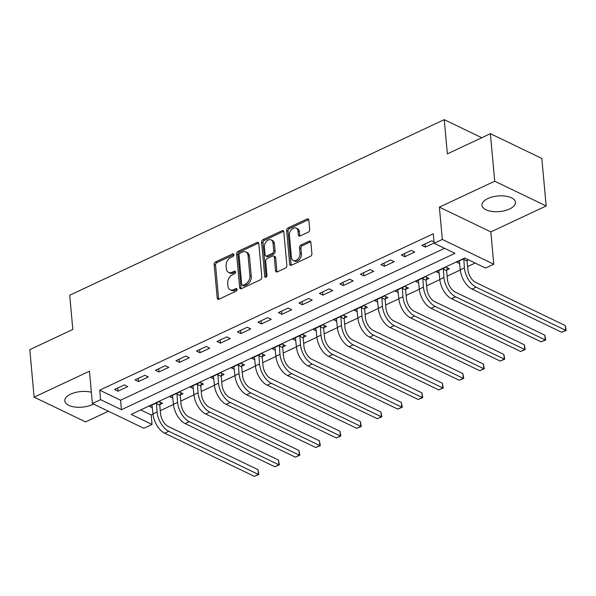 <?xml version="1.0" encoding="UTF-8"?>
<svg xmlns="http://www.w3.org/2000/svg" width="596" height="596" viewBox="0 0 596 596"><rect width="100%" height="100%" fill="white"/><g stroke="black" fill="none" stroke-linecap="round" stroke-linejoin="round"><path stroke-width="0.89" d="M233.93 254.663A1.483 1.036 -64.3 0 0 233.446 253.859A1.483 1.036 -64.3 0 0 232.686 253.889L215.596 261.897A2.116 1.475 -64.3 0 0 214.15 264.52L217.212 298.097A2.116 1.475 -64.3 0 0 217.898 299.252A2.116 1.475 -64.3 0 0 218.985 299.207L236.083 291.191A1.483 1.036 -64.3 0 0 237.089 289.358A1.483 1.036 -64.3 0 0 236.605 288.553A1.483 1.036 -64.3 0 0 235.845 288.583L233.632 289.619A6.772 4.731 -64.3 0 1 230.153 289.753A6.772 4.731 -64.3 0 1 227.94 286.065L227.687 283.264A6.772 4.731 -64.3 0 1 232.291 274.883L234.504 273.847A1.483 1.036 -64.3 0 0 235.509 272.014A1.483 1.036 -64.3 0 0 235.025 271.202A1.483 1.036 -64.3 0 0 234.265 271.232L232.053 272.268A6.772 4.731 -64.3 0 1 228.573 272.402A6.772 4.731 -64.3 0 1 226.361 268.714L226.107 265.92A6.772 4.731 -64.3 0 1 230.712 257.532L232.924 256.496A1.483 1.036 -64.3 0 0 233.93 254.663M487.871 198.542A16.822 7.837 174.8 0 0 481.963 205.292A16.822 7.837 174.8 0 0 491.998 211.446A16.822 7.837 174.8 0 0 509.565 208.987A16.822 7.837 174.8 0 0 515.466 202.245A16.822 7.837 174.8 0 0 505.438 196.091A16.822 7.837 174.8 0 0 487.871 198.542M91.359 392.272A16.822 7.837 174.8 0 0 70.723 394.127A16.822 7.837 174.8 0 0 64.815 400.87A16.822 7.837 174.8 0 0 74.85 407.023A16.822 7.837 174.8 0 0 92.417 404.572A16.822 7.837 174.8 0 0 93.468 404.036M308.251 232.164A2.116 1.475 -64.3 0 0 309.689 229.549L308.832 220.125A2.116 1.475 -64.3 0 0 308.147 218.978A2.116 1.475 -64.3 0 0 307.059 219.015L288.069 227.918A2.116 1.475 -64.3 0 0 286.631 230.54L289.686 264.117A2.116 1.475 -64.3 0 0 290.379 265.265A2.116 1.475 -64.3 0 0 291.466 265.227L310.449 256.325A2.116 1.475 -64.3 0 0 311.894 253.702L310.859 242.326A2.116 1.475 -64.3 0 0 310.166 241.171A2.116 1.475 -64.3 0 0 309.078 241.216L300.95 245.023A2.116 1.475 -64.3 0 0 299.512 247.645L300.026 253.285A5.662 3.956 -64.3 0 1 297.933 258.992A5.662 3.956 -64.3 0 1 293.269 260.407A5.662 3.956 -64.3 0 1 291.422 257.323L289.41 235.219A5.662 3.956 -64.3 0 1 291.504 229.512A5.662 3.956 -64.3 0 1 296.167 228.097A5.662 3.956 -64.3 0 1 298.015 231.181L298.35 234.869A2.116 1.475 -64.3 0 0 299.043 236.016A2.116 1.475 -64.3 0 0 300.131 235.979L308.251 232.164M434.134 243.287L442.329 239.443L493.786 264.214L485.584 268.058L464.731 258.016L131.172 414.399L152.032 424.441L143.837 428.286L92.38 403.514L100.582 399.678L121.435 409.713L454.994 253.33L434.134 243.287L433.27 233.781L99.711 390.171L100.582 399.678M92.38 403.514L89.445 371.211L34.121 397.145L29.8 349.636L72.824 329.461L69.71 295.251L444.243 119.654L447.358 153.865L490.381 133.69L494.71 181.199L439.386 207.14L442.329 239.443M258.798 243.585A2.116 1.475 -64.3 0 0 258.105 242.438A2.116 1.475 -64.3 0 0 257.018 242.475L238.035 251.378A2.116 1.475 -64.3 0 0 236.597 254L239.652 287.577A2.116 1.475 -64.3 0 0 240.344 288.725A2.116 1.475 -64.3 0 0 241.432 288.688L260.415 279.785A2.116 1.475 -64.3 0 0 261.853 277.162L258.798 243.585M263.052 239.644L282.042 230.749A2.116 1.475 -64.3 0 1 283.13 230.704A2.116 1.475 -64.3 0 1 283.815 231.859L286.87 265.436A2.116 1.475 -64.3 0 1 285.432 268.058L277.311 271.865A2.116 1.475 -64.3 0 1 276.224 271.903A2.116 1.475 -64.3 0 1 275.531 270.755L274.294 257.137A2.116 1.475 -64.3 0 0 273.601 255.982A2.116 1.475 -64.3 0 0 272.514 256.027L267.12 258.552A2.116 1.475 -64.3 0 0 265.682 261.175L266.971 275.352A1.483 1.036 -64.3 0 1 266.427 276.842A1.483 1.036 -64.3 0 1 265.205 277.215A1.483 1.036 -64.3 0 1 264.721 276.402L261.614 242.267A2.116 1.475 -64.3 0 1 263.052 239.644L264.445 240.315L283.428 231.419L282.042 230.749M490.381 133.69L541.838 158.462L546.159 205.97L494.71 181.199M34.121 397.145L85.578 421.916L108.39 411.218M99.711 390.171L120.571 400.214L444.564 248.309M117.993 391.185L127.827 386.573L124.348 384.897L114.514 389.508L117.993 391.185L117.703 388.011M138.481 381.574L148.315 376.963L144.835 375.294L135.001 379.905L138.481 381.574L138.19 378.408M158.968 371.971L168.802 367.36L165.33 365.683L155.489 370.295L158.968 371.971L158.678 368.805M179.456 362.368L189.29 357.756L185.818 356.08L175.984 360.692L179.456 362.368L179.172 359.194M199.943 352.757L209.777 348.146L206.305 346.477L196.471 351.081L199.943 352.757L199.66 349.591M220.438 343.154L230.272 338.543L226.793 336.867L216.959 341.478L220.438 343.154L220.148 339.981M240.926 333.544L250.76 328.932L247.28 327.264L237.446 331.875L240.926 333.544L240.635 330.378M261.413 323.941L271.247 319.329L267.768 317.653L257.934 322.265L261.413 323.941L261.123 320.775M281.901 314.33L291.735 309.726L288.255 308.05L278.421 312.662L281.901 314.33L281.61 311.164M302.388 304.727L312.222 300.116L308.75 298.447L298.909 303.051L302.388 304.727L302.098 301.561M322.876 295.124L332.71 290.513L329.238 288.837L319.404 293.448L322.876 295.124L322.592 291.951M343.363 285.514L353.197 280.902L349.725 279.233L339.891 283.845L343.363 285.514L343.08 282.348M363.858 275.911L373.692 271.299L370.213 269.623L360.379 274.235L363.858 275.911L363.567 272.745M384.345 266.3L394.18 261.696L390.7 260.02L380.866 264.631L384.345 266.3L384.055 263.134M404.833 256.697L414.667 252.086L411.188 250.409L401.354 255.021L404.833 256.697L404.542 253.531M434.007 241.931L431.675 240.806L421.841 245.418L425.32 247.094L434.104 242.974M140.738 409.921L151.168 414.943L152.986 414.086M160.272 410.674L173.473 404.483M180.759 401.063L193.961 394.872M201.247 391.46L214.448 385.269M221.734 381.857L234.943 375.666M242.229 372.247L255.431 366.056M262.717 362.644L275.918 356.453M283.204 353.033L296.406 346.842M303.692 343.43L316.893 337.239M324.179 333.827L337.381 327.636M344.667 324.217L357.876 318.026M365.154 314.613L378.363 308.423M385.649 305.003L398.851 298.812M406.137 295.4L419.338 289.209M426.624 285.789L439.826 279.606M447.112 276.186L460.313 269.995M467.599 266.583L475.161 263.037M159.922 404.565L162.589 403.306L159.117 401.637L149.283 406.248L152.412 407.753M180.409 394.954L183.084 393.703L179.605 392.026L169.771 396.638L172.9 398.143M200.897 385.351L203.571 384.092L200.092 382.423L190.258 387.035L193.387 388.54M221.384 375.741L224.059 374.489L220.58 372.813L210.746 377.424L213.875 378.929M241.872 366.138L244.546 364.886L241.067 363.21L231.233 367.821L234.362 369.326M262.359 356.527L265.034 355.276L261.562 353.607L251.721 358.211L254.85 359.723M282.847 346.924L285.521 345.673L282.05 343.996L272.216 348.608L275.337 350.113M303.342 337.321L306.009 336.062L302.537 334.393L292.703 339.005L295.832 340.51M323.829 327.711L326.504 326.459L323.025 324.783L313.191 329.394L316.32 330.899M344.317 318.108L346.991 316.856L343.512 315.18L333.678 319.791L336.807 321.296M364.804 308.497L367.479 307.245L364 305.577L354.166 310.181L357.295 311.693M385.292 298.894L387.966 297.642L384.487 295.966L374.653 300.578L377.782 302.083M405.779 289.291L408.454 288.032L404.982 286.363L395.141 290.975L398.27 292.48M426.267 279.68L428.941 278.429L425.47 276.753L415.635 281.364L418.757 282.869M446.762 270.077L449.436 268.826L445.957 267.15L436.123 271.761L439.252 273.266M467.249 260.467L468.553 259.856M459.74 263.655L456.611 262.151L465.081 258.18M481.777 137.721L444.243 119.654M439.386 207.14L490.843 231.904L546.159 205.97M490.843 231.904L493.786 264.214M151.168 414.943L152.032 424.441M120.571 400.214L121.435 409.713M425.32 247.094L425.03 243.92M228.573 272.402L229.959 273.072A6.772 4.731 -64.3 0 0 233.446 272.938L232.053 272.268M235.509 271.97L233.446 272.938M230.153 289.753L231.539 290.423A6.772 4.731 -64.3 0 0 235.025 290.289L233.632 289.619M237.089 289.321L235.025 290.289M233.93 254.626L216.981 262.568A2.116 1.475 -64.3 0 0 215.543 265.19L218.598 298.767A2.116 1.475 -64.3 0 0 218.732 299.304M258.671 243.049A2.116 1.475 -64.3 0 0 258.411 243.146L239.428 252.048A2.116 1.475 -64.3 0 0 237.99 254.663L241.045 288.24A2.116 1.475 -64.3 0 0 241.171 288.784M240.046 253.158A1.483 1.036 -64.3 0 0 239.033 254.991L241.715 284.463A1.483 1.036 -64.3 0 0 242.2 285.275A1.483 1.036 -64.3 0 0 242.967 285.246L245.299 284.15A6.772 4.731 -64.3 0 0 249.903 275.769L248.07 255.624A6.772 4.731 -64.3 0 0 245.857 251.929A6.772 4.731 -64.3 0 0 242.378 252.063L240.046 253.158M242.2 285.275L243.593 285.946A1.483 1.036 -64.3 0 0 244.353 285.916L242.967 285.246M245.857 251.929L247.251 252.6A6.772 4.731 -64.3 0 1 249.456 256.287L251.288 276.44A6.772 4.731 -64.3 0 1 246.684 284.821L244.353 285.916M273.601 255.982L274.994 256.652A2.116 1.475 -64.3 0 1 275.68 257.807L276.924 271.426A2.116 1.475 -64.3 0 0 277.051 271.962M264.445 240.315A2.116 1.475 -64.3 0 0 263.007 242.937L266.114 277.073A1.483 1.036 -64.3 0 0 266.114 277.103M273.005 243.004A5.662 3.956 -64.3 0 0 271.158 239.92A5.662 3.956 -64.3 0 0 266.494 241.335A5.662 3.956 -64.3 0 0 264.4 247.042L265.108 254.827A2.116 1.475 -64.3 0 0 265.794 255.982A2.116 1.475 -64.3 0 0 266.889 255.937L272.275 253.412A2.116 1.475 -64.3 0 0 273.713 250.797L273.005 243.004L274.398 243.675A5.662 3.956 -64.3 0 0 272.551 240.59L271.158 239.92M265.794 255.982L267.187 256.652A2.116 1.475 -64.3 0 0 268.274 256.608L266.889 255.937M274.398 243.675L275.106 251.46A2.116 1.475 -64.3 0 1 273.668 254.082L268.274 256.608M296.167 228.097L297.56 228.767A5.662 3.956 -64.3 0 1 299.408 231.851L299.743 235.539A2.116 1.475 -64.3 0 0 299.87 236.076M293.269 260.407L294.655 261.078A5.662 3.956 -64.3 0 0 299.326 259.662A5.662 3.956 -64.3 0 0 301.42 253.956L300.026 253.285M310.725 241.79A2.116 1.475 -64.3 0 0 310.464 241.887L302.343 245.694A2.116 1.475 -64.3 0 0 300.905 248.316L301.42 253.956M308.706 219.589A2.116 1.475 -64.3 0 0 308.445 219.686L289.462 228.588A2.116 1.475 -64.3 0 0 288.024 231.203L291.079 264.788A2.116 1.475 -64.3 0 0 291.213 265.324M160.428 402.263L159.773 405.213L160.547 413.676A10.78 5.856 64.9 0 0 168.363 426.527L257.986 469.67L258.873 474.446L254.328 476.346L164.697 433.203A16.174 8.791 -115.1 0 1 152.971 413.929L151.958 404.989M254.328 476.346L258.426 474.423L168.795 431.28A16.174 8.791 -115.1 0 1 157.068 412.007L156.443 402.889M258.873 474.446L258.426 474.423L257.986 469.67M159.773 405.213L156.301 403.537M180.916 392.66L180.26 395.602L181.035 404.073A10.78 5.856 64.9 0 0 188.85 416.924L278.481 460.067L279.36 464.843L274.816 466.743L185.185 423.592A16.174 8.791 -115.1 0 1 173.458 404.319L172.445 395.386M274.816 466.743L278.913 464.82L189.282 421.677A16.174 8.791 -115.1 0 1 177.556 402.397L176.93 393.278M279.36 464.843L278.913 464.82L278.481 460.067M180.26 395.602L176.788 393.934M201.403 383.057L200.755 385.999L201.523 394.47A10.78 5.856 64.9 0 0 209.338 407.314L298.969 450.464L299.848 455.232L295.303 457.132L205.672 413.989A16.174 8.791 -115.1 0 1 193.946 394.716L192.933 385.776M295.303 457.132L299.401 455.21L209.77 412.067A16.174 8.791 -115.1 0 1 198.043 392.794L197.418 383.675M299.848 455.232L299.401 455.21L298.969 450.464M200.755 385.999L197.276 384.323M221.891 373.446L221.243 376.396L222.01 384.86A10.78 5.856 64.9 0 0 229.833 397.711L319.456 440.854L320.335 445.629L315.791 447.529L226.167 404.386A16.174 8.791 -115.1 0 1 214.433 385.105L213.42 376.173M315.791 447.529L319.888 445.607L230.265 402.464A16.174 8.791 -115.1 0 1 218.531 383.191L217.905 374.072M320.335 445.629L319.888 445.607L319.456 440.854M221.243 376.396L217.763 374.72M242.378 363.843L241.73 366.786L242.498 375.257A10.78 5.856 64.9 0 0 250.32 388.108L339.944 431.251L340.823 436.019L336.278 437.918L246.655 394.775A16.174 8.791 -115.1 0 1 234.928 375.502L233.908 366.57M336.278 437.918L340.376 436.004L250.752 392.853A16.174 8.791 -115.1 0 1 239.026 373.58L238.393 364.461M340.823 436.019L340.376 436.004L339.944 431.251M241.73 366.786L238.251 365.11M262.866 354.233L262.218 357.183L262.985 365.646A10.78 5.856 64.9 0 0 270.808 378.497L360.431 421.64L361.318 426.416L356.766 428.315L267.142 385.172A16.174 8.791 -115.1 0 1 255.416 365.899L254.395 356.959M356.766 428.315L360.863 426.393L271.24 383.25A16.174 8.791 -115.1 0 1 259.513 363.977L258.887 354.858M361.318 426.416L360.863 426.393L360.431 421.64M262.218 357.183L258.738 355.507M283.361 344.63L282.705 347.572L283.48 356.043A10.78 5.856 64.9 0 0 291.295 368.894L380.918 412.037L381.805 416.813L377.253 418.712L287.63 375.562A16.174 8.791 -115.1 0 1 275.903 356.289L274.883 347.356M377.253 418.712L381.351 416.79L291.727 373.64A16.174 8.791 -115.1 0 1 280.001 354.367L279.375 345.248M381.805 416.813L381.351 416.79L380.918 412.037M282.705 347.572L279.226 345.904M303.848 335.019L303.193 337.969L303.967 346.44A10.78 5.856 64.9 0 0 311.782 359.284L401.413 402.434L402.293 407.202L397.748 409.102L308.117 365.959A16.174 8.791 -115.1 0 1 296.391 346.686L295.378 337.746M397.748 409.102L401.846 407.18L312.215 364.037A16.174 8.791 -115.1 0 1 300.488 344.764L299.863 335.645M402.293 407.202L401.846 407.18L401.413 402.434M303.193 337.969L299.721 336.293M324.336 325.416L323.68 328.359L324.455 336.829A10.78 5.856 64.9 0 0 332.27 349.681L421.901 392.824L422.78 397.599L418.236 399.499L328.605 356.356A16.174 8.791 -115.1 0 1 316.878 337.075L315.865 328.143M418.236 399.499L422.333 397.577L332.702 354.434A16.174 8.791 -115.1 0 1 320.976 335.161L320.35 326.042M422.78 397.599L422.333 397.577L421.901 392.824M323.68 328.359L320.208 326.69M344.823 315.813L344.175 318.756L344.942 327.226A10.78 5.856 64.9 0 0 352.757 340.078L442.388 383.221L443.268 387.989L438.723 389.888L349.092 346.745A16.174 8.791 -115.1 0 1 337.366 327.472L336.353 318.54M438.723 389.888L442.821 387.966L353.19 344.823A16.174 8.791 -115.1 0 1 341.463 325.55L340.837 316.431M443.268 387.989L442.821 387.966L442.388 383.221M344.175 318.756L340.696 317.079M365.311 306.202L364.663 309.153L365.43 317.616A10.78 5.856 64.9 0 0 373.252 330.467L462.876 373.61L463.755 378.385L459.211 380.285L369.587 337.142A16.174 8.791 -115.1 0 1 357.853 317.869L356.84 308.929M459.211 380.285L463.308 378.363L373.685 335.22A16.174 8.791 -115.1 0 1 361.958 315.947L361.325 306.828M463.755 378.385L463.308 378.363L462.876 373.61M364.663 309.153L361.183 307.476M385.798 296.599L385.15 299.542L385.917 308.013A10.78 5.856 64.9 0 0 393.74 320.864L483.363 364.007L484.243 368.782L479.698 370.682L390.075 327.532A16.174 8.791 -115.1 0 1 378.348 308.259L377.328 299.326M479.698 370.682L483.796 368.76L394.172 325.61A16.174 8.791 -115.1 0 1 382.446 306.337L381.82 297.218M484.243 368.782L483.796 368.76L483.363 364.007M385.15 299.542L381.671 297.873M406.293 286.989L405.638 289.939L406.405 298.41A10.78 5.856 64.9 0 0 414.227 311.254L503.851 354.404L504.738 359.172L500.186 361.072L410.562 317.929A16.174 8.791 -115.1 0 1 398.836 298.656L397.815 289.716M500.186 361.072L504.283 359.15L414.66 316.007A16.174 8.791 -115.1 0 1 402.933 296.733L402.307 287.615M504.738 359.172L504.283 359.15L503.851 354.404M405.638 289.939L402.158 288.263M426.781 277.386L426.125 280.329L426.9 288.799A10.78 5.856 64.9 0 0 434.715 301.65L524.338 344.793L525.225 349.569L520.673 351.469L431.05 308.318A16.174 8.791 -115.1 0 1 419.323 289.045L418.31 280.113M520.673 351.469L524.771 349.547L435.147 306.404A16.174 8.791 -115.1 0 1 423.421 287.123L422.795 278.012M525.225 349.569L524.771 349.547L524.338 344.793M426.125 280.329L422.653 278.66M447.268 267.783L446.613 270.726L447.387 279.196A10.78 5.856 64.9 0 0 455.202 292.04L544.833 335.19L545.712 339.958L541.168 341.858L451.537 298.715A16.174 8.791 -115.1 0 1 439.811 279.442L438.798 270.51M541.168 341.858L545.265 339.936L455.635 296.793A16.174 8.791 -115.1 0 1 443.908 277.52L443.282 268.401M545.712 339.958L545.265 339.936L544.833 335.19M446.613 270.726L443.141 269.049M467.495 259.349L467.1 261.123L467.875 269.586A10.78 5.856 64.9 0 0 475.69 282.437L565.321 325.58L566.2 330.355L561.655 332.255L472.025 289.112A16.174 8.791 -115.1 0 1 460.298 269.839L459.285 260.899M561.655 332.255L565.753 330.333L476.122 287.19A16.174 8.791 -115.1 0 1 464.396 267.917L463.77 258.798M566.2 330.355L565.753 330.333L565.321 325.58M467.1 261.123L463.628 259.446M233.9 254.47L232.686 253.889M237.059 289.164L235.845 288.583M235.48 271.821L234.265 271.232M218.598 298.767L217.212 298.097M215.543 265.19L214.15 264.52M216.981 262.568L215.596 261.897M241.045 288.24L239.652 287.577M237.99 254.663L236.597 254M239.428 252.048L238.035 251.378M258.411 243.146L257.018 242.475M246.684 284.821L245.299 284.15M251.288 276.44L249.903 275.769M249.456 256.287L248.07 255.624M276.924 271.426L275.531 270.755M275.68 257.807L274.294 257.137M266.114 277.073L264.721 276.402M263.007 242.937L261.614 242.267M273.668 254.082L272.275 253.412M275.106 251.46L273.713 250.797M299.743 235.539L298.35 234.869M299.408 231.851L298.015 231.181M300.905 248.316L299.512 247.645M302.343 245.694L300.95 245.023M310.464 241.887L309.078 241.216M291.079 264.788L289.686 264.117M288.024 231.203L286.631 230.54M289.462 228.588L288.069 227.918M308.445 219.686L307.059 219.015M152.971 413.929L157.068 412.007M164.697 433.203L168.795 431.28M173.458 404.319L177.556 402.397M185.185 423.592L189.282 421.677M193.946 394.716L198.043 392.794M205.672 413.989L209.77 412.067M214.433 385.105L218.531 383.191M226.167 404.386L230.265 402.464M234.928 375.502L239.026 373.58M246.655 394.775L250.752 392.853M255.416 365.899L259.513 363.977M267.142 385.172L271.24 383.25M275.903 356.289L280.001 354.367M287.63 375.562L291.727 373.64M296.391 346.686L300.488 344.764M308.117 365.959L312.215 364.037M316.878 337.075L320.976 335.161M328.605 356.356L332.702 354.434M337.366 327.472L341.463 325.55M349.092 346.745L353.19 344.823M357.853 317.869L361.958 315.947M369.587 337.142L373.685 335.22M378.348 308.259L382.446 306.337M390.075 327.532L394.172 325.61M398.836 298.656L402.933 296.733M410.562 317.929L414.66 316.007M419.323 289.045L423.421 287.123M431.05 308.318L435.147 306.404M439.811 279.442L443.908 277.52M451.537 298.715L455.635 296.793M460.298 269.839L464.396 267.917M472.025 289.112L476.122 287.19"/></g></svg>

